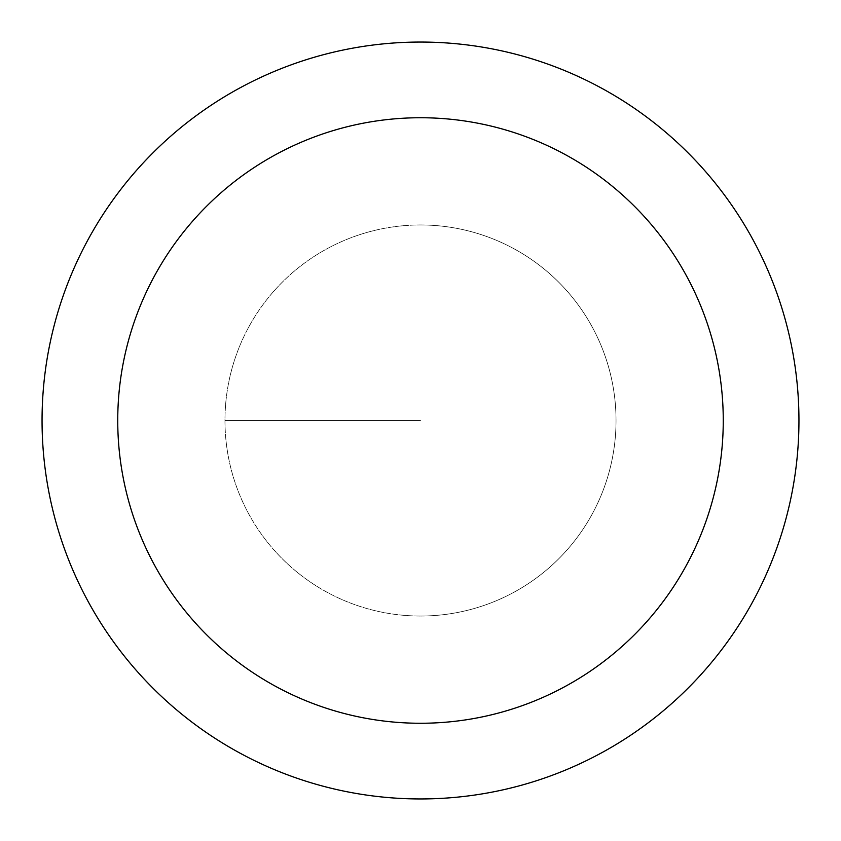 <?xml version="1.0" encoding="UTF-8"?>
<svg xmlns="http://www.w3.org/2000/svg" width="841" height="841" viewBox="0 0 841 841"><rect width="100%" height="100%" fill="white"/><g stroke="black" fill="none" stroke-linecap="round" stroke-linejoin="round"><path stroke-width="0.63" stroke-dasharray="4.21 3.15" d="M420.5 616.033A195.532 195.532 0 0 0 616.033 420.5A195.532 195.532 0 0 0 420.5 224.968A195.532 195.532 0 0 1 616.033 420.5A195.532 195.532 0 0 1 420.5 616.033A195.532 195.532 0 0 1 224.968 420.5A195.532 195.532 0 0 1 420.5 224.968A195.532 195.532 0 0 0 224.968 420.5A195.532 195.532 0 0 0 420.5 616.033A195.532 195.532 0 0 0 616.033 420.5A195.532 195.532 0 0 0 420.5 224.968A195.532 195.532 0 0 1 616.033 420.5A195.532 195.532 0 0 1 420.5 616.033A195.532 195.532 0 0 1 224.968 420.5A195.532 195.532 0 0 1 420.5 224.968A195.532 195.532 0 0 0 224.968 420.5A195.532 195.532 0 0 0 420.5 616.033M420.5 42.05A378.45 378.45 0 0 0 42.05 420.5A378.45 378.45 0 0 0 420.5 798.95A378.45 378.45 0 0 0 798.95 420.5A378.45 378.45 0 0 0 420.5 42.05M420.5 420.5L224.968 420.5L420.5 420.5"/><path stroke-width="1.26" d="M420.5 42.05A378.45 378.45 0 0 1 798.95 420.5A378.45 378.45 0 0 1 420.5 798.95A378.45 378.45 0 0 1 42.05 420.5A378.45 378.45 0 0 1 420.5 42.05M420.5 723.26A302.76 302.76 0 0 1 117.74 420.5A302.76 302.76 0 0 1 420.5 117.74A302.76 302.76 0 0 1 723.26 420.5A302.76 302.76 0 0 1 420.5 723.26"/></g></svg>
